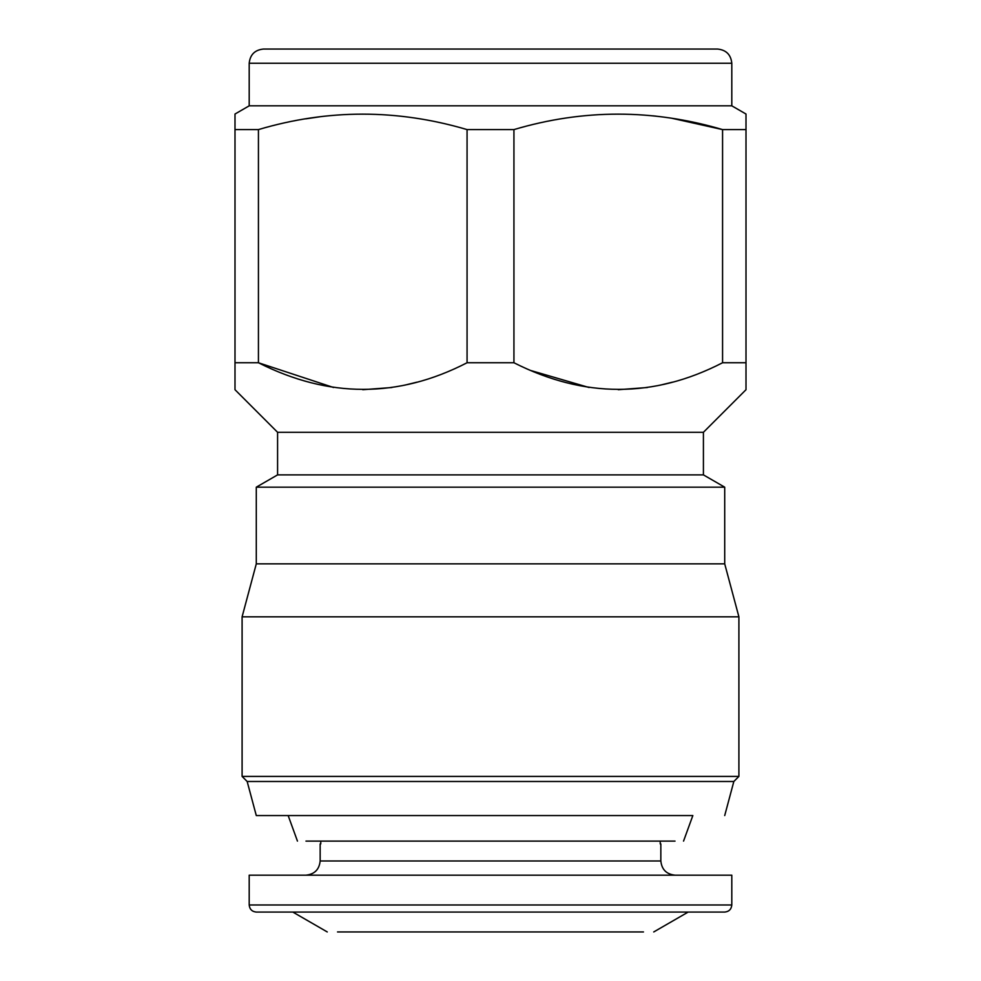 <?xml version="1.0" encoding="UTF-8"?>
<svg xmlns="http://www.w3.org/2000/svg" width="981" height="981" viewBox="0 0 981 981"><rect width="100%" height="100%" fill="white"/><g stroke="black" fill="none" stroke-linecap="round" stroke-linejoin="round"><path stroke-width="1.47" d="M320.162 843.942L320.162 860.975C319.266 869.534 314.533 874.267 305.974 875.175M320.762 843.942L320.762 841.109M660.238 841.109L660.238 843.942M675.026 875.175C666.467 874.267 661.734 869.534 660.838 860.975L660.838 843.942M249.199 875.175L731.801 875.175L731.801 904.985C731.36 909.264 728.993 911.631 724.714 912.072L256.286 912.072C252.007 911.631 249.64 909.264 249.199 904.985L249.199 875.175M643.475 931.95L337.525 931.95M675.026 841.109L305.974 841.109M653.738 931.95L688.159 912.072M292.841 912.072L327.262 931.95M683.549 841.109L692.844 815.554L256.286 815.554L288.156 815.554L297.451 841.109M724.714 815.554L733.837 781.489L738.901 776.412L738.901 616.828L724.714 563.854L724.714 487.177L703.414 474.878L703.414 432.302L746.001 389.715L746.001 362.749L722.568 362.749L722.568 129.59C652.806 109.001 583.266 109.001 513.934 129.59L513.934 362.749L467.066 362.749L467.066 129.59C397.305 109.001 327.764 109.001 258.432 129.59L258.432 362.749L234.999 362.749L234.999 389.715L277.586 432.302L277.586 474.878L256.286 487.177L256.286 563.854L242.099 616.828L242.099 776.412L247.163 781.489L256.286 815.554M247.163 781.489L733.837 781.489M242.099 776.412L738.901 776.412M242.099 616.828L738.901 616.828M256.286 563.854L724.714 563.854M256.286 487.177L724.714 487.177M277.586 474.878L703.414 474.878M277.586 432.302L703.414 432.302M672.341 382.198L659.943 385.214M647.435 387.507L618.251 389.715M589.066 387.507L531.089 370.61M416.839 382.198L404.454 385.214M391.934 387.507L362.749 389.715M333.565 387.507L258.432 362.749C328.635 398.237 398.176 398.237 467.066 362.749M234.999 389.715L234.999 114.029L249.199 105.825L731.801 105.825L731.801 63.25C730.906 54.678 726.173 49.957 717.614 49.05L263.386 49.05C254.827 49.957 250.094 54.678 249.199 63.25L249.199 105.825M513.934 362.749C584.124 398.237 653.677 398.237 722.568 362.749M305.802 118.836L320.48 116.69M652.954 115.832L656.191 116.175M672.157 118.333L722.568 129.59L746.001 129.59L746.001 362.749M731.801 105.825L746.001 114.029L746.001 129.59M513.934 129.59L467.066 129.59M258.432 129.59L234.999 129.59M660.838 860.975L320.162 860.975M731.801 904.985L249.199 904.985M249.199 63.25L731.801 63.25"/></g></svg>
